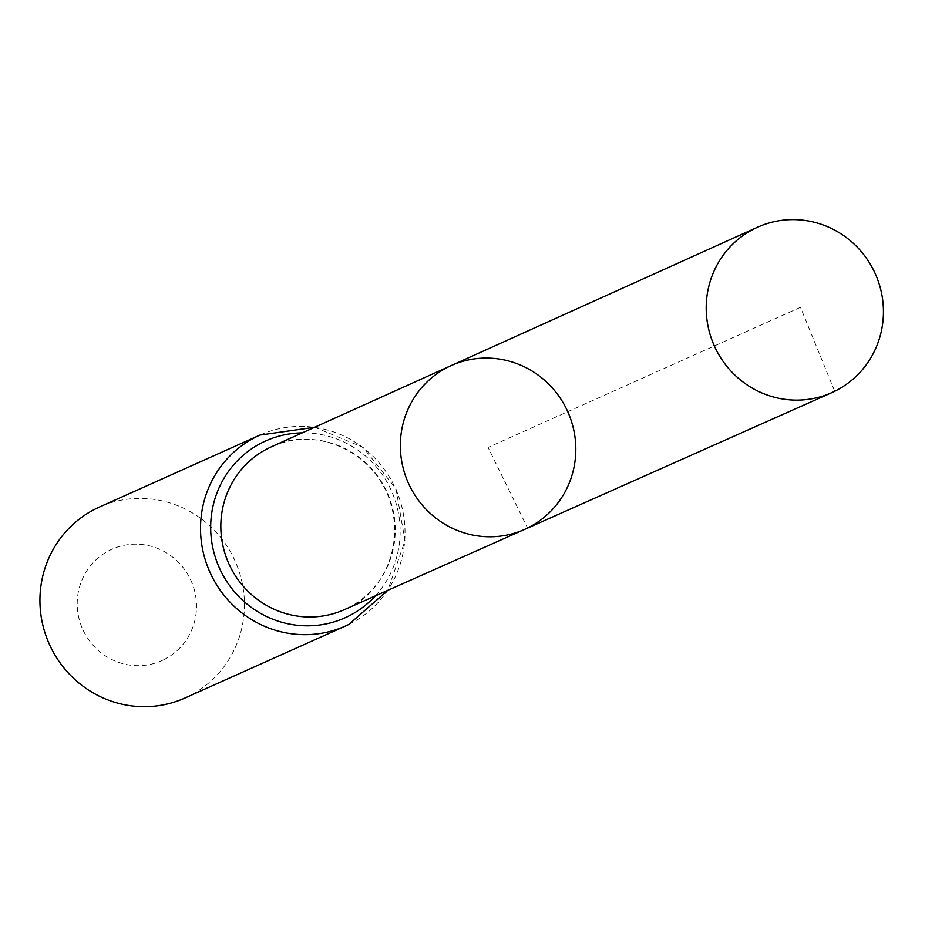 <?xml version="1.0" encoding="UTF-8"?>
<svg xmlns="http://www.w3.org/2000/svg" width="925" height="925" viewBox="0 0 925 925"><rect width="100%" height="100%" fill="white"/><g stroke="black" fill="none" stroke-linecap="round" stroke-linejoin="round"><path stroke-width="0.69" stroke-dasharray="4.62 3.47" d="M163.702 659.745A61.027 59.362 65.8 0 0 169.564 554.827A61.027 59.362 65.8 0 0 77.307 600.244A61.027 59.362 65.8 0 0 163.702 659.745M184.988 698.005A104.618 101.773 65.8 0 0 188.203 696.502A104.618 101.773 65.8 0 0 234.279 559.255A104.618 101.773 65.8 0 0 99.368 507.097M524.602 529.424A89.76 87.32 65.8 0 0 527.562 528.036A89.76 87.32 65.8 0 0 567.048 410.168A89.76 87.32 65.8 0 0 451.134 365.618M800.507 307.32L488.076 447.434L527.562 528.036L834.708 391.287L800.507 307.32M347.303 608.292A89.228 86.8 65.8 0 0 386.546 491.129A89.228 86.8 65.8 0 0 271.326 446.844C306.834 428.217 364.404 443.48 386.766 492.505C409.417 546.224 378.799 596.128 347.268 608.303A89.228 86.8 65.8 0 1 344.354 609.679L347.268 608.303M348.794 624.479A104.618 101.773 65.8 0 0 394.871 487.232A104.618 101.773 65.8 0 0 259.96 435.074M375.353 595.873A96.917 94.281 65.8 0 0 391.437 490.77A96.917 94.281 65.8 0 0 302.255 432.877M314.685 427.257L363.074 447.353L395.981 488.735L405 540.824L387.806 590.323"/><path stroke-width="1.39" d="M527.562 528.036A89.76 87.32 65.8 0 0 567.048 410.168A89.76 87.32 65.8 0 0 451.134 365.618A89.76 87.32 65.8 0 0 408.411 483.162A89.76 87.32 65.8 0 0 524.602 529.424A89.76 87.32 65.8 0 0 527.562 528.036M387.806 590.323L348.817 624.468L345.58 625.994A104.618 101.773 65.8 0 1 209.917 572.182A104.618 101.773 65.8 0 1 259.96 435.074L99.368 507.097A104.618 101.773 65.8 0 0 49.326 644.193A104.618 101.773 65.8 0 0 184.988 698.005L345.58 625.994A104.618 101.773 65.8 0 0 348.794 624.479M524.602 529.424L344.354 609.679A89.228 86.8 65.8 0 1 228.845 563.683A89.228 86.8 65.8 0 1 271.326 446.844L451.134 365.618A89.76 87.32 65.8 0 0 408.411 483.162A89.76 87.32 65.8 0 0 524.602 529.424L831.702 392.697A90.662 88.199 65.8 0 0 834.708 391.287A90.662 88.199 65.8 0 0 874.587 272.228A90.662 88.199 65.8 0 0 757.506 227.238A90.662 88.199 65.8 0 0 754.927 228.452A90.662 88.199 65.8 0 0 714.956 347.291A90.662 88.199 65.8 0 0 831.702 392.697M302.255 432.877A96.917 94.281 65.8 0 0 213.629 551.3A96.917 94.281 65.8 0 0 348.043 616.385A96.917 94.281 65.8 0 0 375.353 595.873M259.96 435.074L314.685 427.257M451.134 365.618L757.506 227.238"/></g></svg>
